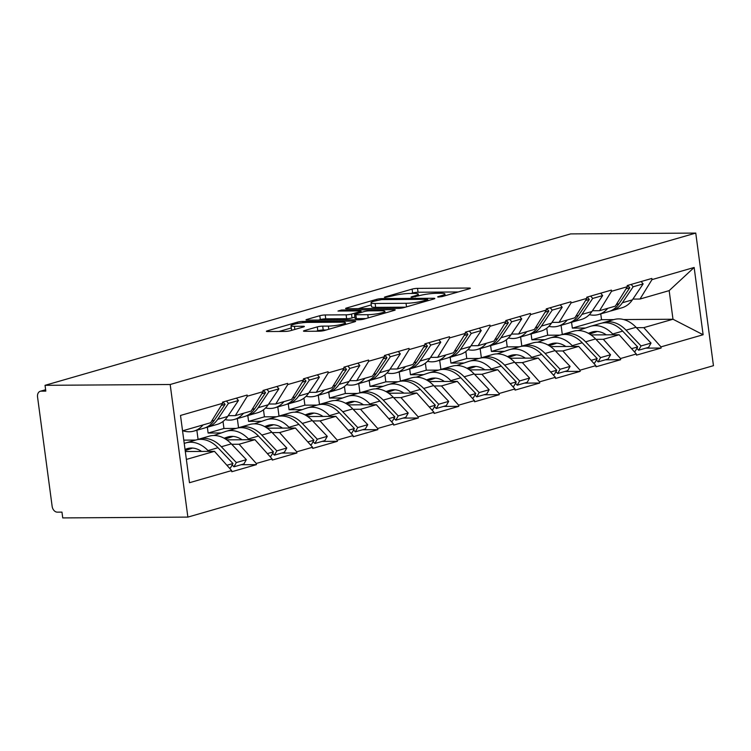 <?xml version="1.0" encoding="UTF-8"?>
<svg xmlns="http://www.w3.org/2000/svg" width="751" height="751" viewBox="0 0 751 751"><rect width="100%" height="100%" fill="white"/><g stroke="black" fill="none" stroke-linecap="round" stroke-linejoin="round"><path stroke-width="1.13" d="M438.537 297.067L442.32 296.542L469.375 288.75A3.868 0.535 -7.6 0 0 470.342 288.253A3.868 0.535 -7.6 0 0 469.056 288.037L417.528 288.365A3.868 0.535 -7.6 0 0 412.111 289.116L385.056 296.917L384.381 297.265L385.282 297.415L392.566 295.885A12.363 1.699 -7.6 0 1 409.877 293.472L414.176 293.444A12.363 1.699 -7.6 0 1 418.288 294.157A12.363 1.699 -7.6 0 1 415.19 295.734L411.689 296.739L411.004 297.086L411.905 297.246L419.199 295.706A12.363 1.699 -7.6 0 1 436.509 293.303L440.799 293.275A12.363 1.699 -7.6 0 1 444.911 293.988A12.363 1.699 -7.6 0 1 441.813 295.565L438.312 296.57L437.636 296.917L438.537 297.067M304.427 330.59A3.868 0.535 -7.6 0 0 303.46 331.078A3.868 0.535 -7.6 0 0 304.746 331.304L319.203 331.21A3.868 0.535 -7.6 0 0 324.61 330.459L354.66 321.794A3.868 0.535 -7.6 0 0 355.627 321.306A3.868 0.535 -7.6 0 0 354.341 321.081L302.813 321.419A3.868 0.535 -7.6 0 0 297.396 322.17L267.356 330.825A3.868 0.535 -7.6 0 0 266.389 331.322A3.868 0.535 -7.6 0 0 267.666 331.538L285.136 331.426A3.868 0.535 -7.6 0 0 290.543 330.675L303.404 326.967A3.868 0.535 -7.6 0 0 304.371 326.478A3.868 0.535 -7.6 0 0 303.085 326.253L294.43 326.31A10.336 1.418 -7.6 0 1 290.994 325.718A10.336 1.418 -7.6 0 1 296.955 323.606A10.336 1.418 -7.6 0 1 308.051 322.386L341.977 322.17A10.336 1.418 -7.6 0 1 345.413 322.761A10.336 1.418 -7.6 0 1 339.452 324.873A10.336 1.418 -7.6 0 1 328.356 326.094L322.695 326.131A3.868 0.535 -7.6 0 0 317.288 326.882L304.427 330.59L304.521 331.304M45.041 385.319L570.629 233.899L695.755 233.082L170.177 384.503L45.041 385.319L45.82 391.111L41.155 391.149A5.905 4.299 -106.1 0 0 40.291 391.271A5.905 4.299 -106.1 0 0 37.55 396.969L52.148 506.381A5.905 4.299 -106.1 0 0 57.292 512.144L61.967 512.116L62.737 517.918L187.872 517.101L170.177 384.503M398.396 308.389A3.868 0.535 -7.6 0 0 403.803 307.638L433.853 298.982A3.868 0.535 -7.6 0 0 434.82 298.494A3.868 0.535 -7.6 0 0 433.534 298.269L382.006 298.598A3.868 0.535 -7.6 0 0 376.589 299.358L346.549 308.013A3.868 0.535 -7.6 0 0 345.573 308.501A3.868 0.535 -7.6 0 0 346.859 308.727L398.396 308.389M394.256 310.388L364.207 319.044A3.868 0.535 -7.6 0 1 358.8 319.795L307.262 320.133A3.868 0.535 -7.6 0 1 305.986 319.907A3.868 0.535 -7.6 0 1 306.952 319.419L319.804 315.711A3.868 0.535 -7.6 0 1 325.221 314.96L346.117 314.829A3.868 0.535 -7.6 0 0 351.524 314.078L360.058 311.618A3.868 0.535 -7.6 0 0 361.024 311.121A3.868 0.535 -7.6 0 0 359.738 310.905L337.978 311.045L341.545 310.013L393.937 309.675A3.868 0.535 -7.6 0 1 395.223 309.9A3.868 0.535 -7.6 0 1 394.256 310.388M187.872 517.101L713.45 365.681L695.755 233.082M241.137 464.728L256.429 464.634L256.279 463.47L239.118 444.235L231.73 444.282M256.429 464.634L231.787 471.731L231.637 470.577L189.477 482.715L180.503 415.453L222.653 403.306L222.503 402.151L247.145 395.045L247.304 396.209L263.122 391.647L262.972 390.492L287.614 383.385L287.774 384.55L303.592 379.987L303.442 378.833L328.084 371.726L328.243 372.89L344.061 368.328L343.911 367.173L368.553 360.067L368.713 361.231L384.531 356.669L384.381 355.514L409.023 348.408L409.182 349.572L425 345.009L424.85 343.855L449.492 336.748L449.652 337.912L465.47 333.35L465.32 332.195L489.962 325.089L490.121 326.253L505.939 321.691L505.789 320.536L530.431 313.43L530.591 314.594L546.409 310.032L546.259 308.877L570.901 301.771L571.06 302.935L586.878 298.372L586.728 297.218L611.37 290.111L611.521 291.275L627.348 286.713L627.198 285.558L651.84 278.452L651.99 279.616L694.149 267.469L703.124 334.739L660.974 346.878L643.804 327.643L636.426 327.689M645.832 348.135L661.124 348.042L660.974 346.878M661.124 348.042L636.482 355.139L636.322 353.984L620.504 358.537L603.335 339.302L595.956 339.349M605.362 359.795L620.655 359.701L620.504 358.537M620.655 359.701L596.012 366.798L595.853 365.643L580.035 370.196L562.865 350.961L555.487 351.008M564.893 371.454L580.185 371.36L580.035 370.196M580.185 371.36L555.543 378.457L555.383 377.302L539.565 381.855L522.396 362.62L515.017 362.667M524.423 383.113L539.716 383.019L539.565 381.855M539.716 383.019L515.073 390.116L514.914 388.962L499.096 393.515L481.926 374.28L474.548 374.327M483.954 394.773L499.246 394.679L499.096 393.515M499.246 394.679L474.604 401.776L474.444 400.621L458.626 405.174L441.457 385.939L434.078 385.986M443.484 406.432L458.777 406.338L458.626 405.174M458.777 406.338L434.134 413.435L433.975 412.28L418.157 416.833L400.987 397.598L393.608 397.645M403.015 418.091L418.307 417.997L418.157 416.833M418.307 417.997L393.665 425.094L393.505 423.94L377.687 428.492L360.518 409.257L353.139 409.304M362.545 429.75L377.837 429.656L377.687 428.492M377.837 429.656L353.195 436.753L353.036 435.599L337.218 440.152L320.048 420.917L312.669 420.964M322.076 441.41L337.368 441.316L337.218 440.152M337.368 441.316L312.726 448.413L312.576 447.258L296.748 451.811L279.588 432.576L272.2 432.623M281.606 453.069L296.898 452.975L296.748 451.811M296.898 452.975L272.256 460.072L272.106 458.917L256.279 463.47M228.21 415.678L235.298 415.632L247.304 396.209M263.122 391.647L251.125 411.069L235.298 415.632M239.118 444.235L254.936 439.682L226.736 439.861M195.682 440.067L183.798 440.142M272.106 458.917L254.936 439.682M268.68 404.019L275.767 403.972L287.774 384.55M303.592 379.987L291.595 399.41L275.767 403.972M221.226 432.961L208.121 433.045L223.948 428.483L236.152 428.408M279.588 432.576L295.406 428.023L267.206 428.201M207.342 427.225L208.121 433.045M223.009 421.461L223.948 428.483M312.576 447.258L295.406 428.023M309.149 392.36L316.237 392.313L328.243 372.89M344.061 368.328L332.064 387.751L316.237 392.313M261.695 421.302L248.59 421.386L264.418 416.824L276.621 416.749M320.048 420.917L335.875 416.364L307.675 416.542M247.811 415.566L248.59 421.386M263.479 409.802L264.418 416.824M353.036 435.599L335.875 416.364M349.619 380.701L356.706 380.654L368.713 361.231M384.531 356.669L372.534 376.091L356.706 380.654M302.165 409.642L289.06 409.727L304.887 405.165L317.091 405.089M360.518 409.257L376.345 404.705L348.145 404.883M288.281 403.907L289.06 409.727M303.948 398.143L304.887 405.165M393.505 423.94L376.345 404.705M390.088 369.041L397.176 368.994L409.182 349.572M425 345.009L412.994 364.432L397.176 368.994M342.634 397.983L329.529 398.068L345.357 393.505L357.56 393.43M400.987 397.598L416.814 393.045L388.605 393.224M328.75 392.247L329.529 398.068M344.418 386.483L345.357 393.505M433.975 412.28L416.814 393.045M430.558 357.382L437.645 357.335L449.652 337.912M465.47 333.35L453.463 352.773L437.645 357.335M383.104 386.324L369.999 386.408L385.826 381.846L398.03 381.771M441.457 385.939L457.284 381.386L429.074 381.564M369.22 380.588L369.999 386.408M384.887 374.824L385.826 381.846M474.444 400.621L457.284 381.386M471.027 345.723L478.115 345.676L490.121 326.253M505.939 321.691L493.933 341.114L478.115 345.676M423.573 374.665L410.468 374.749L426.296 370.187L438.5 370.112M481.926 374.28L497.753 369.727L469.544 369.905M409.689 368.929L410.468 374.749M425.357 363.165L426.296 370.187M514.914 388.962L497.753 369.727M511.497 334.064L518.584 334.017L530.591 314.594M546.409 310.032L534.402 329.454L518.584 334.017M464.043 363.005L450.938 363.09L466.765 358.527L478.969 358.452M522.396 362.62L538.223 358.067L510.013 358.246M450.159 357.269L450.938 363.09M465.827 351.506L466.765 358.527M555.383 377.302L538.223 358.067M551.966 322.404L559.054 322.357L571.06 302.935M586.878 298.372L574.872 317.795L559.054 322.357M504.512 351.346L491.407 351.43L507.225 346.868L519.439 346.793M562.865 350.961L578.692 346.408L550.483 346.587M490.628 345.61L491.407 351.43M506.296 339.846L507.225 346.868M595.853 365.643L578.692 346.408M592.436 310.745L599.523 310.698L611.521 291.275M627.348 286.713L615.341 306.136L599.523 310.698M544.982 339.687L531.877 339.771L547.695 335.209L559.908 335.134M603.335 339.302L619.162 334.749L590.953 334.927M531.098 333.951L531.877 339.771M546.766 328.187L547.695 335.209M636.322 353.984L619.162 334.749M632.905 299.086L639.993 299.039L651.99 279.616M643.804 327.643L672.99 319.241L669.169 290.628L639.993 299.039M585.451 328.027L572.346 328.112L601.532 319.701L613.736 319.626M623.668 319.56L672.99 319.241L703.124 334.739M571.567 322.292L572.346 328.112M601.532 319.701L600.753 313.89M669.169 290.628L694.149 267.469M222.653 403.306L210.655 422.729L182.549 430.83M186.37 459.434L214.467 451.342L185.319 451.529M231.637 470.577L214.467 451.342M458.185 291.97L418.035 292.233A3.868 0.535 -7.6 0 0 412.628 292.984L410.966 293.463M371.294 304.897L358.255 308.652M427.047 299.818L427.723 299.471L426.821 299.311L381.583 299.611L374.111 301.198A12.363 1.699 -7.6 0 0 371.013 302.775A12.363 1.699 -7.6 0 0 375.125 303.488L406.038 303.282A12.363 1.699 -7.6 0 0 423.348 300.879L427.047 299.818L427.188 300.907M371.013 302.775L371.529 306.643A12.363 1.699 -7.6 0 0 375.641 307.356L375.125 303.488M405.474 307.159L375.641 307.356M318.659 320.057L320.32 319.579L319.804 315.711M354.913 317.11L352.041 317.936A3.868 0.535 -7.6 0 1 346.633 318.696L325.737 318.828A3.868 0.535 -7.6 0 0 320.32 319.579M367.802 314.688A10.336 1.418 -7.6 0 0 378.898 313.467A10.336 1.418 -7.6 0 0 384.869 311.355A10.336 1.418 -7.6 0 0 381.433 310.764L369.473 310.839A3.868 0.535 -7.6 0 0 364.066 311.59L355.533 314.049A3.868 0.535 -7.6 0 0 354.566 314.538A3.868 0.535 -7.6 0 0 355.852 314.763L367.802 314.688L368.234 317.889M354.566 314.538L355.082 318.405A3.868 0.535 -7.6 0 0 356.368 318.631L355.852 314.763M365.878 318.565L356.368 318.631M326.281 329.971L323.212 329.999A3.868 0.535 -7.6 0 0 317.804 330.75L316.143 331.229M290.994 325.718L291.501 329.586A10.336 1.418 -7.6 0 0 292.655 330.065M291.285 327.943L279.062 331.463M589.347 314.669A32.284 23.506 -106.1 0 0 593.872 315.185A32.284 23.506 -106.1 0 0 598.575 314.509A32.284 23.506 -106.1 0 0 607.737 308.332M589.113 333.735L595.853 331.426M588.915 333.622L595.252 331.454M588.324 333.284L591.535 332.186A26.379 19.207 73.9 0 1 592.192 331.98A26.379 19.207 73.9 0 1 606.273 334.833M589.676 334.082L597.298 331.473M602.086 323.052L603.109 322.705A32.284 23.506 -106.1 0 1 603.917 322.451A32.284 23.506 -106.1 0 1 626.043 330.158L641.044 345.948L651.033 343.076L636.031 327.276L626.043 330.158M578.045 330.562L589.751 326.554A32.284 23.506 73.9 0 1 590.558 326.3A32.284 23.506 73.9 0 1 612.685 334.007L613.417 334.786M603.917 322.451L613.905 319.579A32.284 23.506 73.9 0 1 636.031 327.276M651.033 343.076L648.62 347.337L638.632 350.21L641.044 345.948M636.857 348.351L638.632 350.21M631.159 284.413L633.149 286.788L643.138 283.916L641.147 281.541M610.225 311.064A32.284 23.506 -106.1 0 0 611.943 310.661A32.284 23.506 -106.1 0 0 622.382 302.747L633.149 286.788M611.943 310.661L621.931 307.788A32.284 23.506 -106.1 0 0 632.37 299.874L643.138 283.916M562.302 334.477L561.081 325.314M627.78 285.389L629.779 287.764L626.034 288.835M598.575 314.509L608.563 311.637A32.284 23.506 -106.1 0 0 619.012 303.723L629.779 287.764M634.126 351.515L635.252 351.186L637.674 346.924L622.673 331.125A32.284 23.506 -106.1 0 0 600.547 323.428L590.558 326.3M637.674 346.924L631.591 348.671M548.878 326.328A32.284 23.506 -106.1 0 0 553.403 326.845A32.284 23.506 -106.1 0 0 558.106 326.169A32.284 23.506 -106.1 0 0 567.268 319.992M548.643 345.394L555.383 343.085M548.446 345.282L554.782 343.113M547.855 344.944L551.065 343.845A26.379 19.207 73.9 0 1 551.722 343.639A26.379 19.207 73.9 0 1 565.803 346.493M549.206 345.742L556.829 343.132M561.617 334.711L562.64 334.364A32.284 23.506 -106.1 0 1 563.447 334.111A32.284 23.506 -106.1 0 1 585.573 341.818L600.575 357.607L610.563 354.735L595.562 338.936L585.573 341.818M537.575 342.221L549.281 338.213A32.284 23.506 73.9 0 1 550.089 337.959A32.284 23.506 73.9 0 1 572.215 345.667L572.957 346.446M563.447 334.111L573.435 331.238A32.284 23.506 73.9 0 1 595.562 338.936M610.563 354.735L608.15 358.997L598.162 361.869L600.575 357.607M596.388 360.011L598.162 361.869M590.69 296.072L592.68 298.447L602.668 295.575L600.678 293.2M569.756 322.723A32.284 23.506 -106.1 0 0 571.473 322.32A32.284 23.506 -106.1 0 0 581.912 314.406L592.68 298.447M571.473 322.32L581.462 319.447A32.284 23.506 -106.1 0 0 591.901 311.534L602.668 295.575M521.832 346.136L520.612 336.974M587.31 297.049L589.31 299.424L585.564 300.494M558.106 326.169L568.094 323.296A32.284 23.506 -106.1 0 0 578.542 315.382L589.31 299.424M593.656 363.174L594.792 362.846L597.205 358.584L582.203 342.785A32.284 23.506 -106.1 0 0 560.077 335.087L550.089 337.959M597.205 358.584L591.121 360.33M508.418 337.988A32.284 23.506 -106.1 0 0 512.933 338.504A32.284 23.506 -106.1 0 0 517.636 337.828A32.284 23.506 -106.1 0 0 526.798 331.651M508.174 357.054L514.914 354.744M507.976 356.932L514.313 354.772M507.385 356.603L510.596 355.505A26.379 19.207 73.9 0 1 511.253 355.298A26.379 19.207 73.9 0 1 525.334 358.152M508.737 357.401L516.359 354.791M521.147 346.371L522.17 346.023A32.284 23.506 -106.1 0 1 522.978 345.77A32.284 23.506 -106.1 0 1 545.104 353.477L560.105 369.267L570.093 366.394L555.092 350.595L545.104 353.477M497.106 353.881L508.812 349.872A32.284 23.506 73.9 0 1 509.619 349.619A32.284 23.506 73.9 0 1 531.746 357.326L532.487 358.105M522.978 345.77L532.966 342.897A32.284 23.506 73.9 0 1 555.092 350.595M570.093 366.394L567.681 370.656L557.693 373.529L560.105 369.267M555.918 371.67L557.693 373.529M550.22 307.732L552.21 310.107L562.199 307.234L560.208 304.859M529.286 334.383A32.284 23.506 -106.1 0 0 531.004 333.979A32.284 23.506 -106.1 0 0 541.443 326.065L552.21 310.107M531.004 333.979L540.992 331.107A32.284 23.506 -106.1 0 0 551.431 323.193L562.199 307.234M481.363 357.795L480.142 348.633M546.841 308.708L548.84 311.083L545.095 312.153M517.636 337.828L527.624 334.955A32.284 23.506 -106.1 0 0 538.073 327.042L548.84 311.083M553.187 374.833L554.322 374.505L556.735 370.243L541.734 354.444A32.284 23.506 -106.1 0 0 519.608 346.746L509.619 349.619M556.735 370.243L550.652 371.989M467.948 349.647A32.284 23.506 -106.1 0 0 472.463 350.163A32.284 23.506 -106.1 0 0 477.176 349.487A32.284 23.506 -106.1 0 0 486.329 343.31M467.704 368.713L474.444 366.404M467.507 368.591L473.843 366.432M466.915 368.262L470.126 367.164A26.379 19.207 73.9 0 1 470.783 366.957A26.379 19.207 73.9 0 1 484.864 369.811M468.267 369.06L475.89 366.45M480.678 358.03L481.701 357.683A32.284 23.506 -106.1 0 1 482.508 357.429A32.284 23.506 -106.1 0 1 504.634 365.136L519.636 380.926L529.624 378.053L514.623 362.254L504.634 365.136M456.636 365.54L468.342 361.531A32.284 23.506 73.9 0 1 469.15 361.278A32.284 23.506 73.9 0 1 491.276 368.985L492.018 369.764M482.508 357.429L492.496 354.556A32.284 23.506 73.9 0 1 514.623 362.254M529.624 378.053L527.211 382.315L517.223 385.188L519.636 380.926M515.449 383.329L517.223 385.188M509.751 319.391L511.741 321.766L521.729 318.893L519.739 316.518M488.817 346.042A32.284 23.506 -106.1 0 0 490.534 345.638A32.284 23.506 -106.1 0 0 500.983 337.725L511.741 321.766M490.534 345.638L500.523 342.766A32.284 23.506 -106.1 0 0 510.962 334.852L521.729 318.893M440.893 369.454L439.673 360.292M506.381 320.367L508.371 322.742L504.634 323.812M477.176 349.487L487.155 346.615A32.284 23.506 -106.1 0 0 497.603 338.701L508.371 322.742M512.717 386.493L513.853 386.164L516.266 381.902L501.264 366.103A32.284 23.506 -106.1 0 0 479.138 358.405L469.15 361.278M516.266 381.902L510.182 383.648M427.479 361.306A32.284 23.506 -106.1 0 0 431.994 361.822A32.284 23.506 -106.1 0 0 436.706 361.147A32.284 23.506 -106.1 0 0 445.859 354.97M427.235 380.372L433.975 378.063M427.037 380.25L433.374 378.091M426.446 379.922L429.656 378.823A26.379 19.207 73.9 0 1 430.314 378.617A26.379 19.207 73.9 0 1 444.395 381.47M427.798 380.719L435.42 378.11M440.208 369.689L441.231 369.342A32.284 23.506 -106.1 0 1 442.039 369.088A32.284 23.506 -106.1 0 1 464.165 376.795L479.166 392.585L489.154 389.713L474.153 373.914L464.165 376.795M416.167 377.199L427.873 373.191A32.284 23.506 73.9 0 1 428.68 372.937A32.284 23.506 73.9 0 1 450.807 380.644L451.548 381.424M442.039 369.088L452.027 366.206A32.284 23.506 73.9 0 1 474.153 373.914M489.154 389.713L486.742 393.975L476.754 396.847L479.166 392.585M474.979 394.988L476.754 396.847M469.281 331.05L471.271 333.425L481.26 330.553L479.269 328.178M448.347 357.701A32.284 23.506 -106.1 0 0 450.065 357.298A32.284 23.506 -106.1 0 0 460.513 349.384L471.271 333.425M450.065 357.298L460.053 354.425A32.284 23.506 -106.1 0 0 470.492 346.511L481.26 330.553M400.424 381.114L399.203 371.952M465.911 332.026L467.901 334.402L464.165 335.472M436.706 361.147L446.685 358.274A32.284 23.506 -106.1 0 0 457.134 350.36L467.901 334.402M472.248 398.152L473.383 397.823L475.796 393.562L460.795 377.762A32.284 23.506 -106.1 0 0 438.668 370.065L428.68 372.937M475.796 393.562L469.713 395.308M387.009 372.965A32.284 23.506 -106.1 0 0 391.524 373.482A32.284 23.506 -106.1 0 0 396.237 372.806A32.284 23.506 -106.1 0 0 405.39 366.629M386.765 392.031L393.505 389.722M386.568 391.909L392.904 389.75M385.976 391.581L389.187 390.482A26.379 19.207 73.9 0 1 389.844 390.276A26.379 19.207 73.9 0 1 403.925 393.13M387.328 392.379L394.96 389.769M399.739 381.348L400.762 381.001A32.284 23.506 -106.1 0 1 401.569 380.748A32.284 23.506 -106.1 0 1 423.695 388.455L438.697 404.245L448.685 401.372L433.684 385.573L423.695 388.455M375.697 388.858L387.403 384.85A32.284 23.506 73.9 0 1 388.211 384.596A32.284 23.506 73.9 0 1 410.337 392.304L411.079 393.083M401.569 380.748L411.557 377.866A32.284 23.506 73.9 0 1 433.684 385.573M448.685 401.372L446.272 405.634L436.284 408.506L438.697 404.245M434.51 406.648L436.284 408.506M428.812 342.709L430.802 345.084L440.79 342.212L438.8 339.837M407.877 369.361A32.284 23.506 -106.1 0 0 409.595 368.957A32.284 23.506 -106.1 0 0 420.044 361.043L430.802 345.084M409.595 368.957L419.584 366.084A32.284 23.506 -106.1 0 0 430.032 358.171L440.79 342.212M359.954 392.773L358.734 383.611M425.441 343.686L427.432 346.061L423.695 347.131M396.237 372.806L406.225 369.933A32.284 23.506 -106.1 0 0 416.664 362.02L427.432 346.061M431.778 409.811L432.914 409.483L435.327 405.221L420.325 389.422A32.284 23.506 -106.1 0 0 398.199 381.724L388.211 384.596M435.327 405.221L429.243 406.967M346.54 384.625A32.284 23.506 -106.1 0 0 351.055 385.141A32.284 23.506 -106.1 0 0 355.767 384.465A32.284 23.506 -106.1 0 0 364.92 378.288M346.295 403.691L353.036 401.381M346.098 403.569L352.435 401.41M345.507 403.24L348.717 402.142A26.379 19.207 73.9 0 1 349.375 401.935A26.379 19.207 73.9 0 1 363.456 404.789M346.868 404.038L354.491 401.428M359.269 393.008L360.302 392.66A32.284 23.506 -106.1 0 1 361.1 392.407A32.284 23.506 -106.1 0 1 383.226 400.114L398.227 415.904L408.215 413.022L393.214 397.232L383.226 400.114M335.228 400.518L346.934 396.509A32.284 23.506 73.9 0 1 347.741 396.256A32.284 23.506 73.9 0 1 369.868 403.963L370.609 404.742M361.1 392.407L371.088 389.525A32.284 23.506 73.9 0 1 393.214 397.232M408.215 413.022L405.803 417.293L395.815 420.166L398.227 415.904M394.04 418.307L395.815 420.166M388.342 354.369L390.332 356.744L400.321 353.871L398.33 351.496M367.417 381.02A32.284 23.506 -106.1 0 0 369.126 380.616A32.284 23.506 -106.1 0 0 379.574 372.703L390.332 356.744M369.126 380.616L379.114 377.744A32.284 23.506 -106.1 0 0 389.562 369.83L400.321 353.871M319.485 404.432L318.264 395.27M384.972 355.345L386.962 357.72L383.226 358.79M355.767 384.465L365.756 381.592A32.284 23.506 -106.1 0 0 376.195 373.679L386.962 357.72M391.309 421.471L392.444 421.142L394.857 416.88L379.856 401.081A32.284 23.506 -106.1 0 0 357.729 393.383L347.741 396.256M394.857 416.88L388.774 418.626M306.07 396.284A32.284 23.506 -106.1 0 0 310.585 396.8A32.284 23.506 -106.1 0 0 315.298 396.124A32.284 23.506 -106.1 0 0 324.451 389.947M305.826 415.35L312.566 413.041M305.629 415.228L311.965 413.069M305.037 414.899L308.248 413.801A26.379 19.207 73.9 0 1 308.905 413.594A26.379 19.207 73.9 0 1 322.986 416.448M306.399 415.697L314.021 413.088M318.8 404.667L319.832 404.32A32.284 23.506 -106.1 0 1 320.63 404.066A32.284 23.506 -106.1 0 1 342.756 411.773L357.758 427.563L367.746 424.681L352.745 408.891L342.756 411.773M294.758 412.177L306.464 408.168A32.284 23.506 73.9 0 1 307.272 407.915A32.284 23.506 73.9 0 1 329.398 415.622L330.14 416.401M320.63 404.066L330.618 401.184A32.284 23.506 73.9 0 1 352.745 408.891M367.746 424.681L365.333 428.952L355.345 431.825L357.758 427.563M353.571 429.966L355.345 431.825M347.873 366.028L349.863 368.403L359.851 365.53L357.861 363.155M326.948 392.679A32.284 23.506 -106.1 0 0 328.656 392.275A32.284 23.506 -106.1 0 0 339.105 384.362L349.863 368.403M328.656 392.275L338.645 389.403A32.284 23.506 -106.1 0 0 349.093 381.489L359.851 365.53M279.015 416.092L277.795 406.929M344.502 367.004L346.493 369.379L342.756 370.45M315.298 396.124L325.286 393.252A32.284 23.506 -106.1 0 0 335.725 385.338L346.493 369.379M350.839 433.13L351.975 432.801L354.388 428.539L339.386 412.74A32.284 23.506 -106.1 0 0 317.26 405.042L307.272 407.915M354.388 428.539L348.304 430.285M265.601 407.943A32.284 23.506 -106.1 0 0 270.116 408.46A32.284 23.506 -106.1 0 0 274.828 407.784A32.284 23.506 -106.1 0 0 283.981 401.607M265.356 427.009L272.097 424.7M265.159 426.887L271.496 424.728M264.568 426.559L267.778 425.46A26.379 19.207 73.9 0 1 268.436 425.254A26.379 19.207 73.9 0 1 282.517 428.108M265.929 427.357L273.552 424.747M278.339 416.326L279.363 415.979A32.284 23.506 -106.1 0 1 280.161 415.725A32.284 23.506 -106.1 0 1 302.287 423.433L317.288 439.222L327.276 436.34L312.275 420.551L302.287 423.433M254.289 423.836L265.995 419.828A32.284 23.506 73.9 0 1 266.802 419.574A32.284 23.506 73.9 0 1 288.928 427.281L289.67 428.061M280.161 415.725L290.149 412.843A32.284 23.506 73.9 0 1 312.275 420.551M327.276 436.34L324.864 440.612L314.876 443.484L317.288 439.222M313.111 441.626L314.876 443.484M307.403 377.687L309.393 380.062L319.382 377.19L317.391 374.815M286.478 404.338A32.284 23.506 -106.1 0 0 288.187 403.935A32.284 23.506 -106.1 0 0 298.635 396.021L309.393 380.062M288.187 403.935L298.175 401.062A32.284 23.506 -106.1 0 0 308.623 393.149L319.382 377.19M238.546 427.751L237.325 418.589M304.033 378.664L306.023 381.039L302.287 382.109M274.828 407.784L284.817 404.911A32.284 23.506 -106.1 0 0 295.256 396.997L306.023 381.039M310.37 444.789L311.505 444.461L313.918 440.199L298.917 424.399A32.284 23.506 -106.1 0 0 276.79 416.702L266.802 419.574M313.918 440.199L307.835 441.945M225.131 419.602A32.284 23.506 -106.1 0 0 229.646 420.119A32.284 23.506 -106.1 0 0 234.359 419.443A32.284 23.506 -106.1 0 0 243.512 413.266M224.887 438.668L231.627 436.359M224.69 438.546L231.026 436.387M224.098 438.218L227.309 437.12A26.379 19.207 73.9 0 1 227.966 436.913A26.379 19.207 73.9 0 1 242.047 439.767M225.46 439.016L233.082 436.406M237.87 427.986L238.893 427.638A32.284 23.506 -106.1 0 1 239.691 427.385A32.284 23.506 -106.1 0 1 261.817 435.092L276.819 450.882L286.807 448L271.806 432.21L261.817 435.092M213.819 435.496L225.525 431.487A32.284 23.506 73.9 0 1 226.333 431.234A32.284 23.506 73.9 0 1 248.459 438.941L249.201 439.72M239.691 427.385L249.679 424.503A32.284 23.506 73.9 0 1 271.806 432.21M286.807 448L284.394 452.271L274.406 455.144L276.819 450.882M272.641 453.285L274.406 455.144M266.934 389.347L268.924 391.722L278.912 388.849L276.922 386.474M246.009 415.998A32.284 23.506 -106.1 0 0 247.717 415.594A32.284 23.506 -106.1 0 0 258.166 407.68L268.924 391.722M247.717 415.594L257.706 412.721A32.284 23.506 -106.1 0 0 268.154 404.808L278.912 388.849M198.076 439.41L196.856 430.248M263.563 390.323L265.554 392.698L261.817 393.768M234.359 419.443L244.347 416.57A32.284 23.506 -106.1 0 0 254.786 408.657L265.554 392.698M269.9 456.448L271.036 456.12L273.448 451.858L258.447 436.059A32.284 23.506 -106.1 0 0 236.321 428.352L226.333 431.234M273.448 451.858L267.365 453.604M182.831 430.745L183.432 430.924A32.284 23.506 -106.1 0 0 189.177 431.778A32.284 23.506 -106.1 0 0 193.889 431.102A32.284 23.506 -106.1 0 0 203.042 424.925M185.121 450.084L191.158 448.018M185.103 449.915L190.557 448.047M185.028 449.398L186.839 448.779A26.379 19.207 73.9 0 1 187.497 448.572A26.379 19.207 73.9 0 1 201.578 451.426M185.187 450.6L192.613 448.065M197.4 439.645L198.424 439.297A32.284 23.506 -106.1 0 1 199.222 439.044A32.284 23.506 -106.1 0 1 221.348 446.751L236.349 462.541L246.337 459.659L231.336 443.869L221.348 446.751M184.239 443.428L185.056 443.146A32.284 23.506 73.9 0 1 185.863 442.893A32.284 23.506 73.9 0 1 207.989 450.6L208.731 451.379M199.222 439.044L209.21 436.162A32.284 23.506 73.9 0 1 231.336 443.869M246.337 459.659L243.925 463.93L233.936 466.803L236.349 462.541M232.172 464.944L233.936 466.803M226.464 401.006L228.454 403.381L238.442 400.508L236.452 398.133M205.539 427.657A32.284 23.506 -106.1 0 0 207.248 427.253A32.284 23.506 -106.1 0 0 217.696 419.34L228.454 403.381M207.248 427.253L217.236 424.381A32.284 23.506 -106.1 0 0 227.684 416.467L238.442 400.508M223.094 401.982L225.084 404.357L221.348 405.427M193.889 431.102L203.878 428.23A32.284 23.506 -106.1 0 0 214.317 420.316L225.084 404.357M229.43 468.108L230.566 467.779L232.979 463.508L217.978 447.718A32.284 23.506 -106.1 0 0 195.851 440.011L185.863 442.893M232.979 463.508L226.896 465.263M45.651 389.853L41.155 391.149M441.954 296.636L441.813 295.565M411.755 297.246L411.689 296.739M415.331 296.814L415.19 295.734M385.122 297.415L385.056 296.917M412.628 292.984L412.111 289.116M418.035 292.233L417.528 288.365M469.159 288.806L469.056 288.037M438.377 297.067L438.312 296.57M346.643 308.727L346.549 308.013M376.739 300.438L376.589 299.358M382.137 299.602L382.006 298.598M433.637 299.048L433.534 298.269M406.516 306.859L406.038 303.282M423.498 301.968L423.348 300.879M307.046 320.133L306.952 319.419M325.737 318.828L325.221 314.96M346.633 318.696L346.117 314.829M352.041 317.936L351.524 314.078M360.198 312.707L360.058 311.618M341.677 311.017L341.545 310.013M394.04 310.454L393.937 309.675M317.804 330.75L317.288 326.882M323.212 329.999L322.695 326.131M328.778 329.257L328.356 326.094M294.843 329.436L294.43 326.31M303.188 327.032L303.085 326.253M267.45 331.538L267.356 330.825M297.574 323.493L297.396 322.17M302.982 322.705L302.813 321.419M354.444 321.86L354.341 321.081M592.858 331.801L591.535 332.186M632.37 299.874L622.382 302.747M619.012 303.723L616.364 304.484M622.673 331.125L612.685 334.007M552.389 343.46L551.065 343.845M591.901 311.534L581.912 314.406M578.542 315.382L575.904 316.143M582.203 342.785L572.215 345.667M511.919 355.12L510.596 355.505M551.431 323.193L541.443 326.065M538.073 327.042L535.435 327.802M541.734 354.444L531.746 357.326M471.45 366.779L470.126 367.164M510.962 334.852L500.983 337.725M497.603 338.701L494.965 339.461M501.264 366.103L491.276 368.985M430.98 378.438L429.656 378.823M470.492 346.511L460.513 349.384M457.134 350.36L454.496 351.121M460.795 377.762L450.807 380.644M390.511 390.098L389.187 390.482M430.032 358.171L420.044 361.043M416.664 362.02L414.026 362.78M420.325 389.422L410.337 392.304M350.041 401.757L348.717 402.142M389.562 369.83L379.574 372.703M376.195 373.679L373.557 374.439M379.856 401.081L369.868 403.963M309.572 413.416L308.248 413.801M349.093 381.489L339.105 384.362M335.725 385.338L333.087 386.098M339.386 412.74L329.398 415.622M269.102 425.075L267.778 425.46M308.623 393.149L298.635 396.021M295.256 396.997L292.618 397.758M298.917 424.399L288.928 427.281M228.633 436.735L227.309 437.12M268.154 404.808L258.166 407.68M254.786 408.657L252.148 409.417M258.447 436.059L248.459 438.941M188.163 448.394L186.839 448.779M227.684 416.467L217.696 419.34M214.317 420.316L211.679 421.076M217.978 447.718L207.989 450.6M45.633 389.731L40.291 391.271M445.146 295.734L444.911 293.988M418.514 295.903L418.288 294.157M427.882 300.7L427.723 299.471M361.193 312.416L361.024 311.121M385.085 313.036L384.869 311.355M345.629 324.404L345.413 322.761"/></g></svg>
